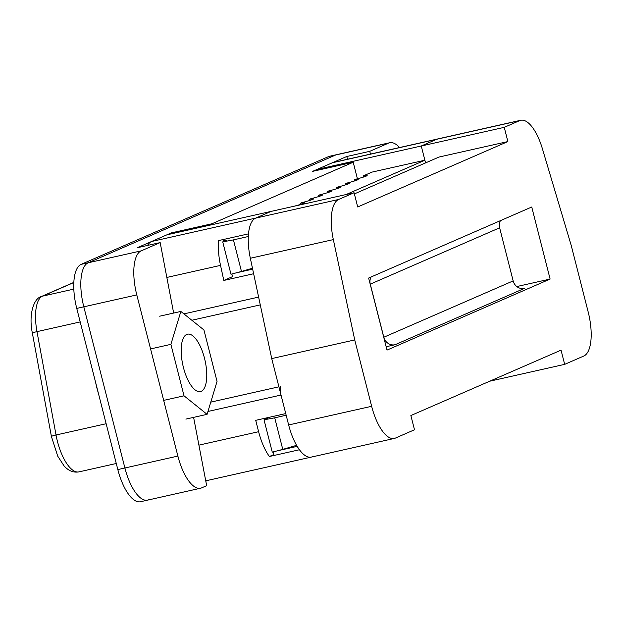 <?xml version="1.0" encoding="UTF-8"?>
<svg xmlns="http://www.w3.org/2000/svg" width="622" height="622" viewBox="0 0 622 622"><rect width="100%" height="100%" fill="white"/><g stroke="black" fill="none" stroke-linecap="round" stroke-linejoin="round"><path stroke-width="0.93" d="M193.605 417.37L206.667 485.673L201.606 487.881A39.225 15.099 -102.7 0 1 200.541 488.231A39.225 15.099 -102.7 0 1 177.876 456.082L124.898 467.993A39.225 15.099 77.3 0 0 147.562 500.135A39.225 15.099 -102.7 0 1 124.898 467.993L83.814 306.817L124.898 467.993L117.83 469.579L76.755 308.411A39.225 15.099 -102.7 0 1 81.148 264.358L328.61 156.581A39.225 15.099 -102.7 0 1 329.676 156.231L336.743 154.637A39.225 15.099 77.3 0 0 335.678 154.987L88.207 262.772A39.225 15.099 77.3 0 0 83.814 306.817A39.225 15.099 -102.7 0 1 88.207 262.772L335.678 154.987A39.225 15.099 -102.7 0 1 336.743 154.637L389.722 142.733A39.225 15.099 -102.7 0 1 399.549 147.546M357.425 178.794L353.203 162.241L211.962 223.757L212.195 224.651M353.203 162.241L312.586 171.377L346.718 156.511L347.597 159.224M177.876 456.082L136.793 294.906A39.225 15.099 -102.7 0 1 141.194 250.86L160.173 242.596L137.213 247.758L171.345 232.892L171.571 233.779M207.655 480.409L205.812 481.21M370.557 154.069L369.678 151.348L388.657 143.076A39.225 15.099 -102.7 0 1 389.722 142.733M296.577 445.336L282.769 449.387L274.722 417.821L264.023 419.803L267.538 418.272L264.708 418.8M252.462 268.23L241.476 271.449L233.429 239.882L222.73 241.872L226.245 240.341L223.399 240.869M160.173 242.596L173.655 313.053M171.345 232.892L211.962 223.757M346.718 156.511L369.678 151.348M233.429 239.882L248.318 236.508M166.836 277.443L220.53 265.376A39.225 15.099 -102.7 0 1 218.61 240.574L248.022 233.965M222.73 241.872L230.98 274.232L241.476 271.449M274.722 417.821L286.167 415.224M264.023 419.803L272.273 452.163L282.769 449.387M317.29 170.319L317.065 169.425L332.358 162.762L436.551 139.336L421.257 145.999L425.557 162.902M424.873 160.227L346.057 194.554M151.574 241.499L166.867 234.836L271.068 211.41L255.774 218.073L151.574 241.499A39.225 15.099 -102.7 0 0 147.608 245.418M207.958 411.469L281.02 395.048A9.804 3.779 -102.7 0 1 280.584 386.441M281.02 395.048L285.747 413.583L255.72 420.332L258.62 431.707A39.225 15.099 77.3 0 0 269.404 456.501L299.431 449.753A39.225 15.099 -102.7 0 0 311.311 457.1L394.309 438.44A39.225 15.099 77.3 0 0 395.374 438.098L414.501 429.763L410.87 415.543L561.044 350.139L564.667 364.36L583.786 356.033A39.225 15.099 77.3 0 0 588.187 311.987L571.268 245.62L542.345 148.572A39.225 15.099 77.3 0 0 520.746 120.271A39.225 15.099 77.3 0 0 519.681 120.621L504.248 127.347L507.879 141.567L357.704 206.97L354.081 192.75L338.648 199.468A39.225 15.099 77.3 0 0 333.338 239.602L354.734 339.931L371.645 406.298A39.225 15.099 77.3 0 0 394.309 438.44M312.368 456.758A39.225 15.099 -102.7 0 1 311.311 457.1A39.225 15.099 77.3 0 1 288.647 424.958L371.645 406.298M293.973 206.263A11.336 0.77 -14.3 0 0 304.648 202.741A11.336 0.77 -14.3 0 0 300.675 203.153L301.872 202.632A11.336 0.77 -14.3 0 0 313.574 198.853A11.336 0.77 -14.3 0 0 309.6 199.265L310.798 198.745A11.336 0.77 -14.3 0 0 322.507 194.966A11.336 0.77 -14.3 0 0 318.534 195.378L319.724 194.857A11.336 0.77 -14.3 0 0 331.433 191.078A11.336 0.77 -14.3 0 0 327.46 191.49L328.657 190.97A11.336 0.77 -14.3 0 0 340.366 187.191A11.336 0.77 -14.3 0 0 336.385 187.595L337.583 187.082A11.336 0.77 -14.3 0 0 349.292 183.303A11.336 0.77 -14.3 0 0 345.319 183.708L345.607 184.843M345.319 183.708L346.508 183.187A11.336 0.77 -14.3 0 0 358.218 179.416A11.336 0.77 -14.3 0 0 354.245 179.82L354.532 180.955M354.245 179.82L355.442 179.299A11.336 0.77 -14.3 0 0 367.151 175.521A11.336 0.77 -14.3 0 0 363.17 175.933L363.466 177.068M327.46 191.49L327.747 192.626M336.385 187.595L336.673 188.73M309.6 199.265L309.888 200.401M318.534 195.378L318.822 196.513M300.675 203.153L300.962 204.288M363.17 175.933L371.902 172.131L424.873 160.219M278.905 386.728A11.336 0.77 165.7 0 1 278.05 387.008M332.358 162.762A39.225 15.099 -102.7 0 1 333.415 162.412L437.212 139.079M269.404 456.501L273.828 454.581L273.151 451.93M264.871 419.438L264.583 418.334M311.311 457.1L207.11 480.526A39.225 15.099 -102.7 0 1 205.711 480.674M297.184 446.363L277.28 450.841M317.065 169.425L504.248 127.347M220.53 265.376L223.811 280.444L253.636 273.734M223.073 239.571L223.562 241.507M231.843 273.999L232.519 276.65L223.811 280.444M252.656 269.155L235.925 272.918M516.804 286.548L550.112 279.06L387.008 350.1L368.636 278.05L531.74 207.009L550.112 279.06M520.746 120.271L437.74 138.931A39.225 15.099 77.3 0 0 436.683 139.281L421.249 146.007M354.081 192.75L271.075 211.41L255.65 218.128A39.225 15.099 77.3 0 0 250.339 258.262L271.728 358.591L288.647 424.958M499.629 227.808L513.158 280.903L383.805 337.241L370.269 284.153L499.629 227.808A9.804 9.027 66.5 0 1 500.438 220.647M386.145 346.742L395.048 344.736L524.408 288.398A9.804 9.027 66.5 0 1 513.158 280.903M354.377 193.909L439 157.047L507.879 141.567M383.805 337.241A9.804 9.027 -113.5 0 0 395.048 344.736M371.077 276.984A9.804 9.027 -113.5 0 0 370.269 284.153M271.728 358.591L354.734 339.931M489.685 381.216L564.667 364.36M203.938 329.963L180.854 311.435L170.894 344.355L184.011 395.81L207.087 414.338L217.047 381.418L203.938 329.963M206.729 373.13A29.421 11.328 77.3 0 0 192.968 335.958A29.421 11.328 77.3 0 0 187.517 334.185A29.421 11.328 77.3 0 0 182.922 365.371A29.421 11.328 77.3 0 0 200.424 391.588A29.421 11.328 77.3 0 0 206.729 373.13M95.695 382.724A44.131 16.988 77.3 0 0 98.377 393.252M159.667 316.201L180.854 311.435M150.563 348.926L170.894 344.355M163.679 400.381L184.011 395.81M185.892 419.104L207.087 414.338M148.627 499.793A39.225 15.099 -102.7 0 1 147.562 500.135L140.502 501.729A39.225 15.099 -102.7 0 1 117.83 469.579M388.657 143.076L328.61 156.581M141.194 250.86L81.148 264.358M136.793 294.906L76.755 308.411M198.916 445.127L258.62 431.707M183.91 313.885L258.612 297.091M210.78 402.131L278.92 386.814M191.848 320.26L260.276 304.881M436.683 139.281L519.681 120.621M255.65 218.128L338.648 199.468M250.339 258.262L333.338 239.602M73.831 282.52L42.553 296.142A37.266 14.345 77.3 0 0 36.986 331.643L80.199 321.924M73.824 289.113L42.553 296.142A7.845 7.223 -113.5 0 0 41.355 296.531L73.839 282.388M41.355 296.531C33.953 298.249 28.394 314.017 32.375 333.174A7.845 0.731 169.6 0 1 36.986 331.643L56.034 434.996A37.266 14.345 77.3 0 0 78.955 471.88L116.283 463.491M106.144 423.73L56.034 434.996A7.845 0.731 169.6 0 0 51.424 436.527L32.375 333.174M200.541 488.231L147.562 500.135M51.424 436.527L57.714 456.144L64.035 465.862C68.467 470.831 73.435 472.837 78.955 471.88"/></g></svg>
